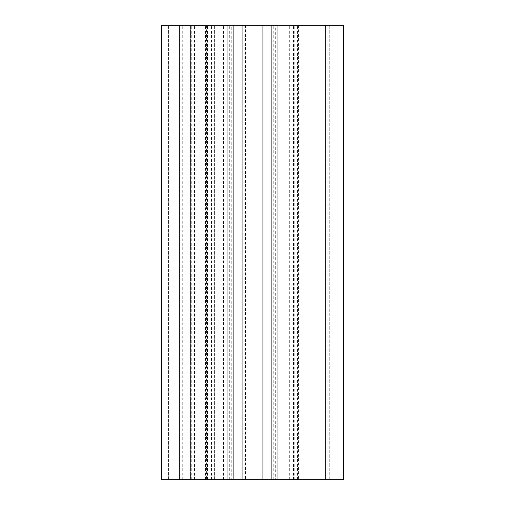 <?xml version="1.0" encoding="UTF-8"?>
<svg xmlns="http://www.w3.org/2000/svg" width="505" height="505" viewBox="0 0 505 505"><rect width="100%" height="100%" fill="white"/><g stroke="black" fill="none" stroke-linecap="round" stroke-linejoin="round"><path stroke-width="0.38" stroke-dasharray="2.52 1.89" d="M179.78 479.75L343.4 479.75L343.4 25.25L161.6 25.25L217.958 25.25L161.6 25.25L161.6 479.75L168.417 479.75L161.6 479.75L161.6 25.25L161.6 479.75L179.78 479.75L179.78 25.25M287.042 479.75L287.042 25.25L329.765 25.25L287.042 25.25L287.042 479.75L329.765 479.75L287.042 479.75L287.042 25.25L287.042 479.75M252.5 479.75L267.953 479.75L252.5 479.75M229.977 479.75L189.918 479.75L229.977 479.75L229.977 25.25L245.493 25.25L189.918 25.25L229.977 25.25M275.68 479.75L298.404 479.75L275.68 479.75L275.68 25.25L271.135 25.25L298.404 25.25L275.68 25.25M231.227 479.75L206.595 479.75L231.227 479.75L231.227 25.25L233.865 25.25L206.595 25.25L231.227 25.25M178.189 479.75L168.417 479.75L182.734 479.75L178.189 479.75L178.189 25.25L178.189 479.75M190.581 479.75L214.366 479.75L190.581 479.75L190.581 25.25L190.581 479.75M217.958 479.75L214.366 479.75L217.958 479.75L217.958 25.25M252.5 25.25L267.953 25.25L252.5 25.25M329.765 479.75L329.765 25.25L329.765 479.75M182.734 479.75L182.734 25.25M233.865 479.75L233.865 25.25M271.135 479.75L271.135 25.25M338.072 479.75L338.072 25.25M289.706 479.75L289.706 25.25M220.174 479.75L220.174 25.25M207.315 479.75L207.315 25.25M322.007 479.75L322.007 25.25M294.8 479.75L294.8 25.25M327.101 479.75L327.101 25.25M240.948 479.75L240.948 25.25M244.167 479.75L244.167 25.25M168.417 479.75L168.417 25.25L168.417 479.75M214.366 479.75L214.366 25.25L214.366 479.75M229.32 479.75L229.32 25.25M211.519 479.75L211.519 25.25M207.555 479.75L207.555 25.25M273.773 479.75L273.773 25.25M297.445 479.75L297.445 25.25M293.481 479.75L293.481 25.25M223.551 479.75L223.551 25.25M191.25 479.75L191.25 25.25M194.463 479.75L194.463 25.25M205.434 479.75L205.434 25.25M211.86 479.75L211.86 25.25M237.047 25.25L237.047 479.75M267.953 25.25L267.953 479.75M245.493 25.25L245.493 479.75M206.595 25.25L206.595 479.75M298.404 25.25L298.404 479.75M189.918 25.25L189.918 479.75"/><path stroke-width="0.76" d="M325.22 479.75L343.4 479.75L343.4 25.25L161.6 25.25L161.6 479.75L325.22 479.75L325.22 25.25M233.865 479.75L233.865 25.25M271.135 479.75L271.135 25.25M179.78 479.75L179.78 25.25M227.048 479.75L227.048 25.25M242.078 479.75L242.078 25.25M262.922 479.75L262.922 25.25M277.952 479.75L277.952 25.25"/></g></svg>
